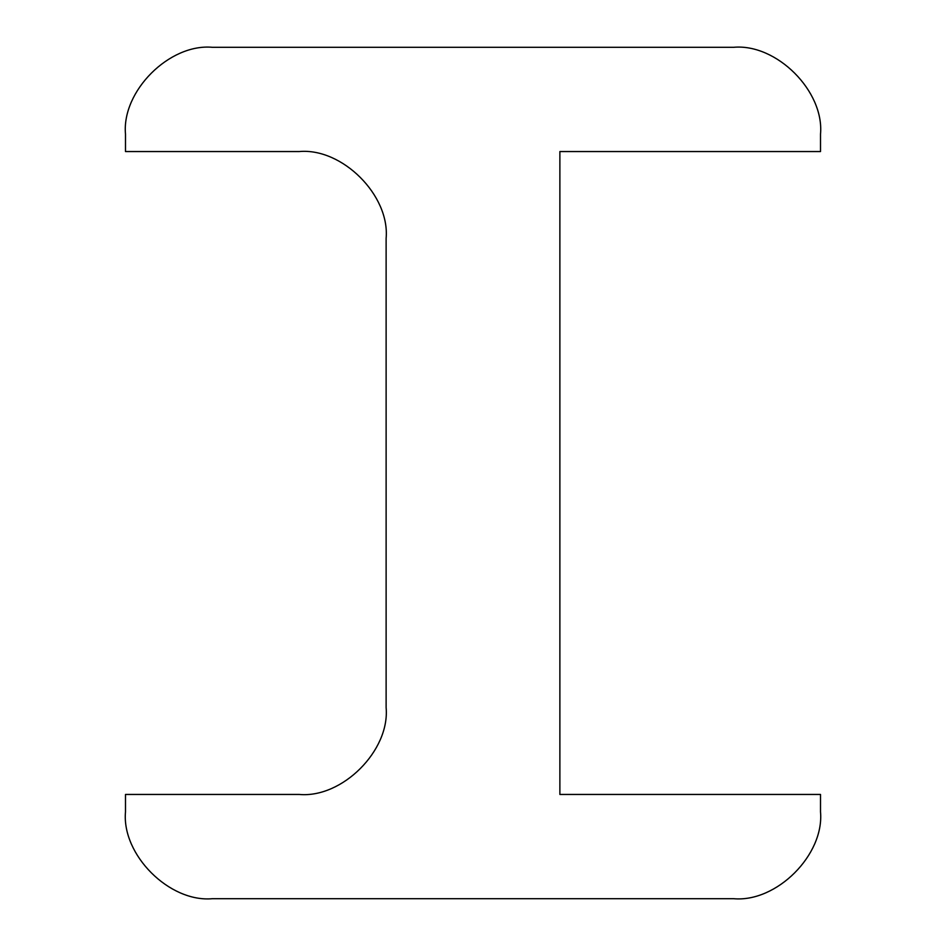 <?xml version="1.0" encoding="UTF-8"?>
<svg xmlns="http://www.w3.org/2000/svg" width="946" height="946" viewBox="0 0 946 946"><rect width="100%" height="100%" fill="white"/><g stroke="black" fill="none" stroke-linecap="round" stroke-linejoin="round"><path stroke-width="1.42" d="M125.487 794.451L299.243 794.451C342.227 798.329 390.012 750.556 386.122 707.573L386.122 238.427C390.012 195.444 342.227 147.671 299.243 151.549L125.487 151.549L125.487 134.178C121.608 91.194 169.381 43.421 212.365 47.3L733.635 47.3C776.619 43.421 824.392 91.194 820.513 134.178L820.513 151.549L559.878 151.549L559.878 794.451L820.513 794.451L820.513 811.822C824.392 854.806 776.619 902.579 733.635 898.7L212.365 898.7C169.381 902.579 121.608 854.806 125.487 811.822L125.487 794.451M125.487 134.178C121.608 91.194 169.381 43.421 212.365 47.3M733.635 47.3C776.619 43.421 824.392 91.194 820.513 134.178M820.513 811.822C824.392 854.806 776.619 902.579 733.635 898.7M212.365 898.7C169.381 902.579 121.608 854.806 125.487 811.822"/></g></svg>
